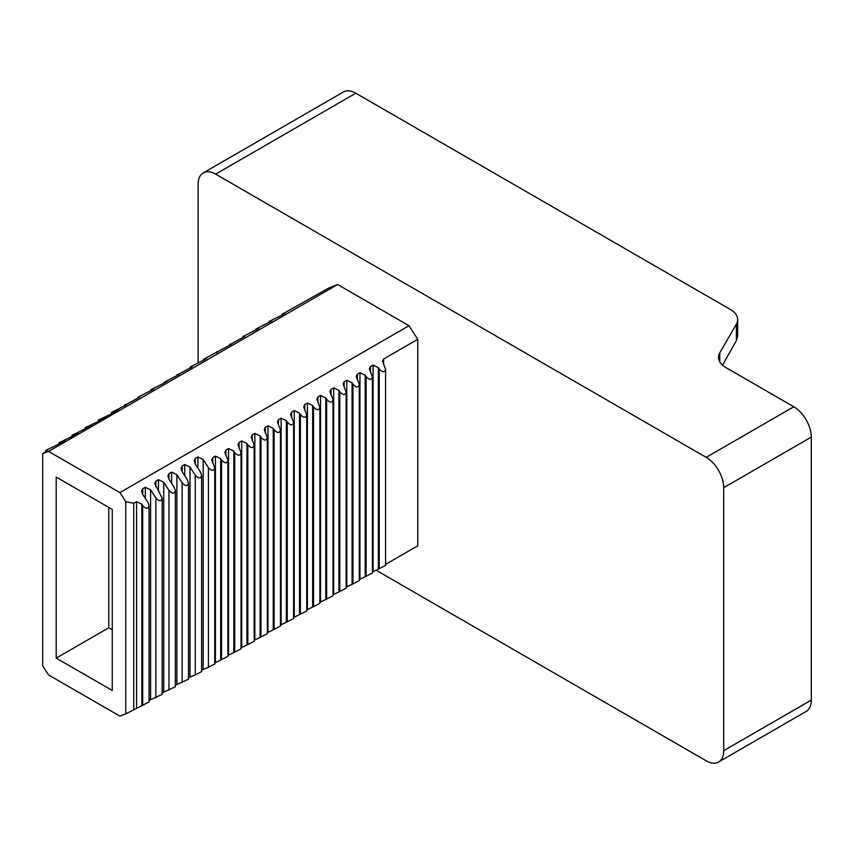 <?xml version="1.0" encoding="UTF-8"?>
<svg xmlns="http://www.w3.org/2000/svg" width="854" height="854" viewBox="0 0 854 854"><rect width="100%" height="100%" fill="white"/><g stroke="black" fill="none" stroke-linecap="round" stroke-linejoin="round"><path stroke-width="1.28" d="M234.69 452.439C237.946 456.015 240.059 456.111 241.031 452.716L241.031 648.848L234.69 652.157L234.69 452.439L233.815 451.083L228.552 448.531L225.926 450.047L224.837 452.31L227.89 460.306C226.918 463.701 224.805 463.605 221.549 460.018L220.674 458.662L215.421 456.121L212.785 457.637L211.696 459.9L214.749 467.885C213.788 471.291 211.664 471.194 208.408 467.608L203.156 459.484L197.893 456.933L195.267 458.449L194.178 460.712L195.267 464.032L200.53 472.155L201.608 475.475C200.647 478.87 198.534 478.774 195.267 475.198L190.015 467.063L184.752 464.523L182.126 466.038L181.037 468.302L182.126 471.621L187.389 479.745L188.478 483.065C187.506 486.46 185.393 486.364 182.126 482.777L176.874 474.653L171.622 472.102L168.985 473.618L167.896 475.881L168.985 479.201L174.248 487.335L175.337 490.644C174.365 494.039 172.252 493.954 168.985 490.367L163.733 482.243L158.481 479.692L155.855 481.208L154.766 483.471L162.196 498.234L162.196 694.355L149.055 700.397M241.031 452.716L237.978 444.731L239.067 442.468L239.067 448.04M246.955 443.493L246.955 644.919L247.831 644.578L247.831 444.849L246.955 443.493L241.693 440.952L239.067 442.468M247.831 444.849C251.087 448.435 253.2 448.531 254.172 445.137L251.119 437.141L252.208 434.878L252.208 440.461M274.102 429.679C277.369 433.256 279.482 433.352 280.454 429.957L280.454 626.089L274.102 629.398L274.102 429.679L273.227 428.324L267.975 425.772L265.348 427.288L264.26 429.551L267.313 437.547C266.341 440.942 264.228 440.845 260.972 437.259L260.096 435.903L254.834 433.362L252.208 434.878M280.454 429.957L277.401 421.972L278.489 419.709L278.489 425.292M287.243 422.089C290.509 425.676 292.623 425.772 293.595 422.378L293.595 618.499L287.243 621.819L287.243 422.089L286.368 420.734L281.115 418.193L278.489 419.709M293.595 422.378L290.541 414.382L291.63 412.119L291.63 417.702M326.666 399.33C329.922 402.917 332.035 403.013 333.007 399.619L333.007 595.74L326.666 599.06L326.666 399.33L325.79 397.975L320.538 395.434L317.901 396.95L316.813 399.213L319.866 407.198C318.905 410.593 316.781 410.507 313.525 406.92L312.649 405.565L307.397 403.013L304.771 404.529L303.682 406.792L306.735 414.788C305.764 418.182 303.65 418.086 300.384 414.5L299.508 413.155L294.256 410.603L291.63 412.119M333.007 399.619L329.954 391.623L331.042 389.36L331.042 394.943M339.807 391.74C343.062 395.327 345.176 395.423 346.148 392.029L346.148 588.15L339.807 591.47L339.807 391.74L338.931 390.395L333.668 387.844L331.042 389.36M346.148 392.029L343.094 384.044L344.183 381.781L344.183 387.353M352.948 384.161C356.203 387.748 358.317 387.833 359.288 384.439L359.288 580.571L352.948 583.89L352.948 384.161L352.072 382.805L346.809 380.254L344.183 381.781M359.288 384.439L356.235 376.454L357.324 374.191L357.324 379.774M142.714 505.536C145.97 509.123 148.084 509.219 149.055 505.824L149.055 701.945L142.714 705.265L142.714 505.536L141.839 504.18L136.576 501.64L133.747 503.273L125.773 501.682L119.912 492.609L408.981 325.705L417.766 339.294L383.606 359.022L382.517 361.285L385.57 369.27C384.599 372.664 382.485 372.568 379.229 368.992L378.343 367.636L373.091 365.085L370.465 366.601L369.376 368.864L372.429 376.86C371.458 380.254 369.344 380.158 366.088 376.571L365.213 375.216L359.95 372.675L357.324 374.191M149.055 505.824L147.966 502.504L142.714 494.381L142.714 488.798L141.625 491.061L142.714 494.381M162.196 498.234C161.225 501.629 159.111 501.533 155.855 497.946L150.592 489.822L145.34 487.282L142.714 488.798M283.304 314.261L283.304 313.61L285.268 312.98L281.553 315.275L269.074 321.478L272.127 320.57L271.038 321.339L255.933 329.068L255.933 330.06M179.062 373.956L192.203 366.857M126.509 404.294L139.64 397.206M231.626 343.607L244.756 336.508M198.117 363.067L198.117 184.24A24.777 14.304 60 0 1 203.252 172.903A24.777 14.304 60 0 1 215.635 174.131L706.183 457.338A24.777 14.304 60 0 1 723.701 487.687L723.701 750.677A24.777 14.304 60 0 1 718.566 762.014A24.777 14.304 60 0 1 706.183 760.786L375.931 570.12M133.747 503.273L133.747 709.791L125.773 713.848L125.773 501.682M203.252 172.903L343.404 91.986A24.777 14.304 60 0 1 355.787 93.214L730.394 309.479A24.777 14.304 180 0 1 737.653 319.599A24.777 14.304 180 0 1 736.383 324.125L736.383 340.65L722.527 365.192M165.046 382.539L165.046 381.887L167.01 381.258L163.295 383.542L150.816 389.755L150.816 390.748M142.714 705.265L133.747 709.791M255.933 329.068L258.986 328.149L257.897 328.929L242.792 336.647L242.792 337.65M150.816 389.755L153.869 388.848L152.781 389.616L137.675 397.334L137.675 398.338M736.383 324.125L719.783 352.862A24.777 14.304 180 0 0 718.513 357.388A24.777 14.304 180 0 0 725.772 367.498L793.782 406.771A24.777 14.304 60 0 1 811.3 437.109L811.3 700.099A24.777 14.304 60 0 1 806.165 711.446L718.566 762.014M208.408 467.608L208.408 667.337L214.749 664.017L214.749 467.885M220.674 458.662L220.674 660.089L227.89 656.427L227.89 460.306M163.733 482.243L163.733 692.146L175.337 686.776L175.337 490.644M126.509 404.785L111.404 412.514L118.834 409.888L115.119 412.172L98.263 420.093L105.693 417.478L101.978 419.762L85.122 427.683L85.122 429.231M78.322 432.925L71.982 435.273L91.463 425.826M137.675 397.334L139.64 396.715M119.912 492.609L48.571 451.414L337.64 284.521L408.981 325.705M737.653 319.599L737.653 336.038L736.383 340.65M163.733 692.146L162.196 692.807M208.408 667.337L201.608 670.048M246.955 644.919L241.031 647.844M385.57 564.398L417.766 545.813L417.766 339.294M337.64 284.521L328.854 287.958L283.304 313.61M227.89 655.434L234.69 652.157M125.773 713.848L119.912 716.143L48.571 674.959L42.7 665.885L42.7 453.709L47.664 450.304M188.478 483.065L188.478 679.186L175.337 685.218M379.229 368.992L379.229 568.711L385.57 565.391L385.57 369.27M379.229 568.711L372.429 571.988M366.088 376.571L366.088 576.301L372.429 572.981L372.429 376.86M366.088 576.301L359.288 579.567M352.948 583.89L346.148 587.157M339.807 591.47L333.007 594.747M326.666 599.06L319.866 602.326M313.525 406.92L313.525 606.639L319.866 603.33L319.866 407.198M313.525 606.639L306.735 609.916M300.384 414.5L300.384 614.229L306.735 610.909L306.735 414.788M300.384 614.229L293.595 617.506M287.243 621.819L280.454 625.085M274.102 629.398L267.313 632.675M260.972 437.259L260.972 636.988L267.313 633.668L267.313 437.547M260.972 636.988L254.172 640.265M247.831 644.578L254.172 641.258L254.172 445.137M220.674 660.089L214.749 663.014M195.267 475.198L195.267 674.916L201.608 671.596L201.608 475.475M195.267 674.916L188.478 677.638M85.122 427.683L91.463 425.345M78.322 433.416L58.841 442.852L65.182 441.006L45.7 450.442L45.7 451.435M47.664 449.812L45.7 450.442M48.571 451.414L42.7 453.709M244.756 336.028L242.792 336.647M231.626 344.098L203.38 359.406L206.433 358.499L205.344 359.267L190.239 366.996L190.239 367.989M192.203 366.366L190.239 366.996M179.062 374.447L165.046 381.887M112.269 509.432L56.204 477.066L56.204 658.124L112.269 690.491L112.269 509.432M56.204 658.124L108.768 627.775L112.269 629.804M108.768 507.415L108.768 627.775M178.187 374.298L178.187 374.949M125.623 405.298L125.623 404.647M230.751 343.948L230.751 344.6M215.635 174.131L355.787 93.214M136.576 501.64L136.576 708.147M195.267 464.032L195.267 458.449M197.893 456.933L197.893 468.099M719.783 352.862L719.783 361.915M221.549 460.018L221.549 659.747M168.985 690.096L168.985 490.367M706.183 457.338L793.782 406.771M257.022 328.779L257.022 329.43M73.07 434.985L73.07 436.309M138.764 397.057L138.764 397.708M723.701 487.687L811.3 437.109M270.163 321.841L270.163 321.189M158.481 479.692L158.481 490.858M168.985 479.201L168.985 473.618M171.622 472.102L171.622 483.268M203.156 459.484L203.156 669.387M241.693 440.952L241.693 647.46M723.701 750.677L811.3 700.099M225.926 450.047L225.926 455.63M228.552 448.531L228.552 655.05M233.815 451.083L233.815 652.499M141.839 504.18L141.839 705.607M112.493 413.549L112.493 412.226M176.874 474.653L176.874 684.566M86.211 427.395L86.211 428.719M346.809 380.254L346.809 586.773M46.789 450.154L46.789 450.805M145.34 487.282L145.34 498.437M150.592 489.822L150.592 699.736M217.61 352.19L217.61 351.538M191.328 366.708L191.328 367.359M155.855 497.946L155.855 697.675M59.929 443.899L59.929 442.575M204.469 359.78L204.469 359.128M155.855 486.791L155.855 481.208M99.352 421.139L99.352 419.816M151.905 389.467L151.905 390.118M182.126 682.506L182.126 482.777M182.126 466.038L182.126 471.621M184.752 464.523L184.752 475.678M190.015 467.063L190.015 676.976M243.881 336.369L243.881 337.02M212.785 457.637L212.785 463.22M215.421 456.121L215.421 662.64M365.213 375.216L365.213 576.642M359.95 372.675L359.95 579.193M338.931 390.395L338.931 591.811M254.834 433.362L254.834 639.881M260.096 435.903L260.096 637.33M265.348 427.288L265.348 432.871M267.975 425.772L267.975 632.291M273.227 428.324L273.227 629.74M281.115 418.193L281.115 624.701M286.368 420.734L286.368 622.16M294.256 410.603L294.256 617.122M299.508 413.155L299.508 614.57M304.771 404.529L304.771 410.112M307.397 403.013L307.397 609.532M312.649 405.565L312.649 606.991M317.901 396.95L317.901 402.533M320.538 395.434L320.538 601.942M325.79 397.975L325.79 599.401M333.668 387.844L333.668 594.363M352.072 382.805L352.072 584.232M370.465 366.601L370.465 372.184M373.091 365.085L373.091 571.604M378.343 367.636L378.343 569.052M383.606 359.022L383.606 364.594M177.098 374.586L177.098 375.579M229.662 344.237L229.662 345.229M71.982 435.273L71.982 436.821M124.545 405.917L124.545 404.924M111.404 414.062L111.404 412.514M58.841 444.411L58.841 442.852M282.215 314.891L282.215 313.888M98.263 421.652L98.263 420.093M269.074 322.47L269.074 321.478M216.521 352.819L216.521 351.827M203.38 360.409L203.38 359.406M163.957 383.158L163.957 382.165"/></g></svg>
